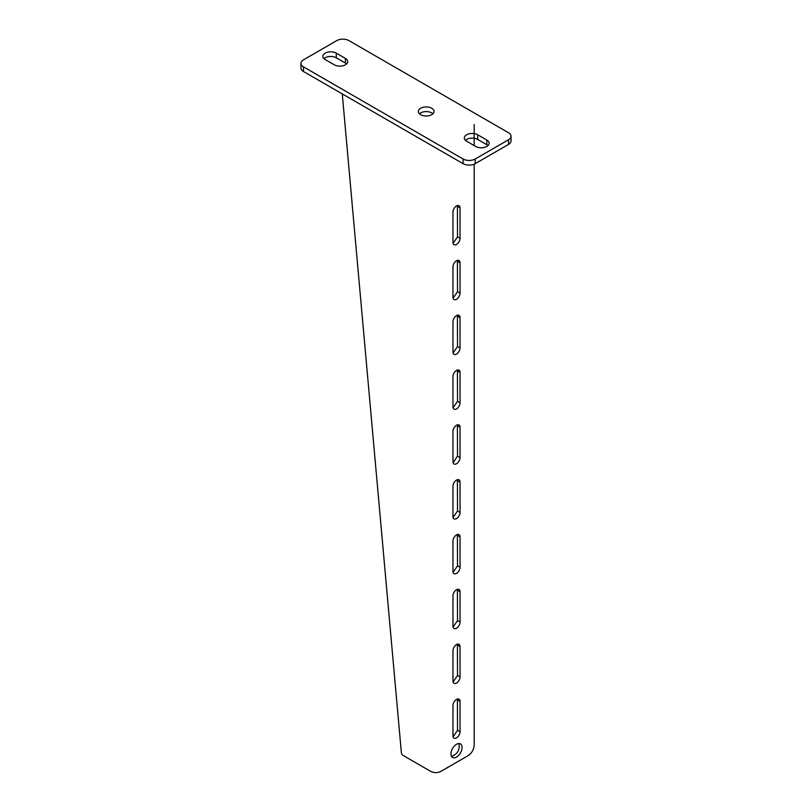 <?xml version="1.0" encoding="UTF-8"?>
<svg xmlns="http://www.w3.org/2000/svg" width="812" height="812" viewBox="0 0 812 812"><rect width="100%" height="100%" fill="white"/><g stroke="black" fill="none" stroke-linecap="round" stroke-linejoin="round"><path stroke-width="1.22" d="M303.465 66.848L463.073 159A8.577 4.953 0 0 0 475.203 159L508.535 139.745A8.577 4.953 0 0 0 511.042 136.254A8.577 4.953 0 0 0 508.535 132.752L348.927 40.6A8.577 4.953 0 0 0 336.797 40.6L303.465 59.844A8.577 4.953 0 0 0 300.958 63.346A8.577 4.953 0 0 0 303.465 66.848L303.465 71.507L463.073 163.659L463.073 159M475.203 159L475.203 163.659L508.535 144.414L508.535 139.745M420.646 114.675A7.856 4.537 0 0 0 429.213 115.649A7.856 4.537 0 0 0 434.065 111.467A7.856 4.537 0 0 0 426.209 106.93A7.856 4.537 0 0 0 418.342 111.467A7.856 4.537 0 0 0 420.646 114.675M336.3 53.135A7.856 4.537 0 0 0 327.733 52.161A7.856 4.537 0 0 0 322.882 56.343A7.856 4.537 0 0 0 325.186 59.55L334.28 64.808A7.856 4.537 0 0 0 342.837 65.792A7.856 4.537 0 0 0 347.688 61.6A7.856 4.537 0 0 0 345.384 58.393L336.3 53.135L336.3 57.804A7.856 4.537 0 0 0 323.998 58.677M475.7 146.454A7.856 4.537 0 0 0 484.267 147.439A7.856 4.537 0 0 0 489.118 143.247A7.856 4.537 0 0 0 486.814 140.04L477.72 134.792A7.856 4.537 0 0 0 469.163 133.807A7.856 4.537 0 0 0 464.312 137.999A7.856 4.537 0 0 0 466.616 141.207L475.7 146.454M432.938 113.792A7.856 4.537 0 0 0 419.469 113.792M346.572 63.925A7.856 4.537 0 0 0 345.384 63.052L336.3 57.804M488.002 145.581A7.856 4.537 0 0 0 486.814 144.709L477.72 139.461A7.856 4.537 0 0 0 465.428 140.334M303.465 71.507A8.577 4.953 180 0 1 300.958 68.015L300.958 63.346M511.042 136.254L511.042 140.912A8.577 4.953 180 0 1 508.535 144.414M475.203 163.659A8.577 4.953 180 0 1 463.073 163.659M342.268 93.908L401.392 752.947A7.146 4.121 0 0 0 403.473 755.657L430.746 771.4A7.146 4.121 0 0 0 440.855 771.4L468.128 755.657C471.802 753.12 473.822 749.618 474.188 745.152L474.188 164.166M474.188 124.581L474.188 145.581M458.963 743.518C459.968 749.831 457.491 754.125 451.523 756.408M457.41 205.568L457.521 236.86L453.086 243.367M457.41 260.388L457.521 291.681L453.086 298.197M457.41 315.208L457.521 346.511L453.086 353.017M457.41 370.039L457.521 401.331L453.086 407.837M457.41 424.859L457.521 456.161L453.086 462.667M457.41 479.689L457.521 510.981L453.086 517.488M457.41 534.509L457.521 565.812L453.086 572.318M457.41 589.339L457.521 620.632L453.086 627.138M457.41 644.16L457.521 675.452L453.086 681.968M457.41 698.99L457.521 730.282L453.086 736.788M456.506 744.279A7.856 4.537 120 0 0 451.381 751.201A7.856 4.537 120 0 0 452.578 757.505A7.856 4.537 120 0 0 460.434 752.968A7.856 4.537 120 0 0 460.434 743.893A7.856 4.537 120 0 0 456.506 744.279M460.049 207.994A5.004 2.883 120 0 0 459.013 205.7A5.004 2.883 120 0 0 455.156 207.04A5.004 2.883 120 0 0 452.974 212.074L452.974 242.402A5.004 2.883 120 0 0 454.009 244.686A5.004 2.883 120 0 0 457.866 243.346A5.004 2.883 120 0 0 460.049 238.322L460.049 207.994L457.521 206.532M460.049 262.814A5.004 2.883 120 0 0 459.013 260.52A5.004 2.883 120 0 0 455.156 261.86A5.004 2.883 120 0 0 452.974 266.894L452.974 297.222A5.004 2.883 120 0 0 454.009 299.516A5.004 2.883 120 0 0 457.866 298.177A5.004 2.883 120 0 0 460.049 293.142L460.049 262.814L457.521 261.352M460.049 317.634A5.004 2.883 120 0 0 459.013 315.35A5.004 2.883 120 0 0 455.156 316.69A5.004 2.883 120 0 0 452.974 321.725L452.974 352.053A5.004 2.883 120 0 0 454.009 354.337A5.004 2.883 120 0 0 457.866 352.997A5.004 2.883 120 0 0 460.049 347.962L460.049 317.634L457.521 316.183M460.049 372.464A5.004 2.883 120 0 0 459.013 370.17A5.004 2.883 120 0 0 455.156 371.51A5.004 2.883 120 0 0 452.974 376.545L452.974 406.873A5.004 2.883 120 0 0 454.009 409.167A5.004 2.883 120 0 0 457.866 407.827A5.004 2.883 120 0 0 460.049 402.793L460.049 372.464L457.521 371.003M460.049 427.285A5.004 2.883 120 0 0 459.013 425.001A5.004 2.883 120 0 0 455.156 426.341A5.004 2.883 120 0 0 452.974 431.375L452.974 461.703A5.004 2.883 120 0 0 454.009 463.987A5.004 2.883 120 0 0 457.866 462.647A5.004 2.883 120 0 0 460.049 457.613L460.049 427.285L457.521 425.833M460.049 482.115A5.004 2.883 120 0 0 459.013 479.821A5.004 2.883 120 0 0 455.156 481.161A5.004 2.883 120 0 0 452.974 486.195L452.974 516.523A5.004 2.883 120 0 0 454.009 518.817A5.004 2.883 120 0 0 457.866 517.477A5.004 2.883 120 0 0 460.049 512.443L460.049 482.115L457.521 480.653M460.049 536.935A5.004 2.883 120 0 0 459.013 534.651A5.004 2.883 120 0 0 455.156 535.991A5.004 2.883 120 0 0 452.974 541.015L452.974 571.343A5.004 2.883 120 0 0 454.009 573.637A5.004 2.883 120 0 0 457.866 572.298A5.004 2.883 120 0 0 460.049 567.263L460.049 536.935L457.521 535.484M460.049 591.765A5.004 2.883 120 0 0 459.013 589.471A5.004 2.883 120 0 0 455.156 590.811A5.004 2.883 120 0 0 452.974 595.846L452.974 626.174A5.004 2.883 120 0 0 454.009 628.458A5.004 2.883 120 0 0 457.866 627.118A5.004 2.883 120 0 0 460.049 622.093L460.049 591.765L457.521 590.304M460.049 646.585A5.004 2.883 120 0 0 459.013 644.302A5.004 2.883 120 0 0 455.156 645.641A5.004 2.883 120 0 0 452.974 650.666L452.974 680.994A5.004 2.883 120 0 0 454.009 683.288A5.004 2.883 120 0 0 457.866 681.948A5.004 2.883 120 0 0 460.049 676.914L460.049 646.585L457.521 645.124M460.049 701.416A5.004 2.883 120 0 0 459.013 699.122A5.004 2.883 120 0 0 455.156 700.462A5.004 2.883 120 0 0 452.974 705.496L452.974 735.824A5.004 2.883 120 0 0 454.009 738.108A5.004 2.883 120 0 0 457.866 736.768A5.004 2.883 120 0 0 460.049 731.744L460.049 701.416L457.521 699.954M486.814 144.709L486.814 140.04M477.72 139.461L477.72 134.792M345.384 63.052L345.384 58.393M457.521 730.282L460.049 731.744M457.521 675.452L460.049 676.914M457.521 620.632L460.049 622.093M457.521 565.812L460.049 567.263M457.521 510.981L460.049 512.443M457.521 456.161L460.049 457.613M457.521 401.331L460.049 402.793M457.521 346.511L460.049 347.962M457.521 291.681L460.049 293.142M457.521 236.86L460.049 238.322"/></g></svg>
